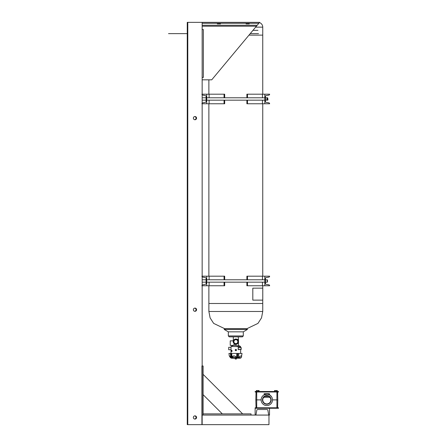 <?xml version="1.0" encoding="UTF-8"?>
<svg xmlns="http://www.w3.org/2000/svg" width="447" height="447" viewBox="0 0 447 447"><rect width="100%" height="100%" fill="white"/><g stroke="black" fill="none" stroke-linecap="round" stroke-linejoin="round"><path stroke-width="0.67" d="M229.367 336.854L242.386 336.854L243.297 335.943L243.297 331.83L247.442 329.433L224.182 329.433L224.629 328.657L246.99 328.657L247.442 329.433M243.297 335.943L228.328 335.943L228.328 331.83L243.297 331.83M241.151 357.689A0.285 0.285 -90 0 1 241.084 357.818L240.195 358.215L231.423 358.215L239.424 358.215M237.782 357.818L237.933 353.426L237.575 353.426L237.351 357.661L241.162 357.667L241.358 357.242C241.872 355.555 241.045 355.555 238.866 357.242L237.335 357.818L235.949 356.734C234.077 355.566 232.831 355.734 232.216 357.242L231.764 357.818L230.635 357.242C228.959 355.555 228.925 355.555 230.535 357.242M232.216 357.242L233.932 355.806L236.564 357.119L236.809 353.426L231.68 353.426L232.099 357.119L231.708 357.661L231.032 353.426L231.417 357.661L231.764 357.818M241.358 357.242L242.034 353.426L238.782 353.426L238.732 357.119L241.212 355.806L241.676 356.332L241.531 356.812M230.596 357.119C228.847 355.426 228.881 355.426 230.702 357.119L230.412 353.426L228.953 353.426L229.065 354.342L228.953 353.426M236.809 353.426L237.575 353.426M236.407 357.242L237.335 357.818M237.933 353.426L238.782 353.426M238.245 357.55L238.866 357.242M230.635 357.242L231.613 357.818M231.267 353.426L231.68 353.426M241.391 357.17L241.201 357.583M231.954 357.55L236.944 357.55M230.423 357.667L229.294 355.935L230.423 357.667L231.423 358.215L230.423 357.667L231.116 357.55M228.719 348.526L228.724 347.777L228.719 348.526M230.239 343.112L230.233 340.849L230.239 343.112M235.865 343.642A1.967 1.967 90 0 0 237.826 341.676A1.967 1.967 90 0 0 235.876 339.703A1.967 1.967 90 0 0 233.904 341.676A1.967 1.967 90 0 0 235.876 343.642A1.967 1.967 90 0 0 237.843 341.676A1.967 1.967 90 0 0 235.865 339.703M235.211 359.07L235.211 358.215L235.211 359.07L236.407 359.07L236.407 358.215M235.262 350.057L235.86 350.655A0.598 0.598 -90 0 1 235.262 350.057A0.598 0.598 -90 0 1 235.86 349.459L235.262 350.057M228.724 349.766L228.724 347.285L231.021 347.285L231.021 353.426L231.021 349.766L228.724 349.766L228.724 347.285L228.724 349.766L231.021 349.766M238.514 341.676A2.637 2.637 -90 0 1 235.876 344.313A2.637 2.637 -90 0 1 233.233 341.676A2.637 2.637 -90 0 1 235.876 339.033A2.637 2.637 -90 0 1 238.514 341.676M234.463 343.933L233.625 345.308C232.451 345.704 232.457 345.704 233.625 345.308C232.451 345.704 232.457 345.704 233.625 345.308L235.837 345.442L235.837 344.313L234.463 343.933L233.619 343.112L233.189 341.676L233.295 340.849L235.876 339.033M233.854 344.749L233.848 345.084M231.177 346.425L232.697 345.62L231.177 346.425L240.598 346.676L231.177 346.425L231.021 347.285L231.021 346.676M231.747 350.297L232.021 351.493L231.697 350.476L231.434 351.493L231.434 350.297L231.507 351.308L231.747 350.297M231.183 351.169L231.183 350.297M235.86 350.75C234.977 350.286 234.977 349.822 235.86 349.364L235.86 349.364C236.737 349.828 236.737 350.286 235.86 350.75M238.413 349.677L241.145 349.347L241.145 347.604L238.542 347.47L241.145 347.604L241.235 349.347L241.145 347.604M238.156 349.504L238.413 347.375M235.837 345.442L238.48 346L238.48 342.117M235.837 345.308L235.876 344.313M238.48 341.229L238.48 339.418L237.24 339.418M241.145 349.442L238.195 349.504L241.235 349.347M238.156 347.548L238.542 347.47L238.195 347.548L238.195 349.504M231.943 350.297L231.92 351.308M231.529 351.308L231.675 350.297M231.457 351.493L231.457 350.297M231.892 351.493L231.697 350.476M231.322 351.169L231.244 350.42M231.093 351.493L231.071 350.431M248.979 35.129L262.747 35.129L262.747 94.188L262.747 27.138A4.788 4.788 90.1 0 0 259.433 22.585M208.878 303.491L208.878 285.762L208.878 303.491L262.747 303.491L262.747 300.127L262.747 311.481L261.506 317.901L257.958 323.399L246.99 328.657M262.747 288.153L262.747 285.762L262.747 288.153M262.747 276.185L262.747 103.765L262.747 276.185M208.878 276.185L208.878 103.765L208.878 276.185M208.878 94.188L208.878 79.823L208.878 94.188M262.769 300.127L252.818 300.127L252.806 288.153L262.769 288.153L262.769 300.127M252.818 300.127L252.806 288.153M228.328 335.943L229.238 336.854L228.328 335.943L228.328 331.83L224.182 329.433L224.629 328.657L213.66 323.399L210.118 317.901L208.878 311.481L262.747 311.481M229.244 355.806L229.138 354.901L229.244 355.806M233.295 340.849L233.295 336.854L233.295 340.849L230.233 340.849L230.233 345.375L233.418 345.375M255.136 408.267L255.136 407.787L278.487 407.787L278.487 408.267L255.136 408.267L255.136 415.073A0.955 0.955 0 0 0 256.081 414.28L256.785 410.296A0.955 0.955 0 0 1 257.729 409.502L266.915 409.502A0.955 0.955 0 0 1 267.859 410.296L268.563 414.28A0.955 0.955 0 0 0 269.507 415.073L269.507 408.267M278.487 391.505L278.487 391.985L255.136 391.985L255.136 391.505L278.487 391.505M256.036 391.985L255.829 399.886L261.126 399.886A5.688 5.688 0 0 1 266.809 394.198A5.688 5.688 0 0 1 272.497 399.886L277.794 399.886L277.587 407.787M256.707 391.985L256.707 399.886L255.829 399.886L256.036 407.787M256.707 407.787L256.707 399.886L261.126 399.886A5.688 5.688 0 0 0 266.809 405.574A5.688 5.688 0 0 0 272.497 399.886L277.794 399.886L277.587 391.985M274.525 391.505L274.525 390.544L277.291 390.544L277.291 391.505M276.604 390.544L276.604 391.505M275.218 390.544L275.218 391.505M256.327 391.505L256.327 390.544L259.092 390.544L259.092 391.505M258.405 390.544L258.405 391.505M257.019 390.544L257.019 391.505M264.909 396.321L268.714 396.321C269.541 396.852 269.541 396.852 268.714 396.321C269.541 396.852 269.541 396.852 268.714 396.321C269.541 396.852 269.541 396.852 268.714 396.321C269.541 396.852 269.541 396.852 268.714 396.321C269.541 396.852 269.541 396.852 268.714 396.321L266.809 395.846L264.909 396.321C264.082 396.852 264.082 396.852 264.909 396.321C264.082 396.852 264.082 396.852 264.909 396.321C264.082 396.852 264.082 396.852 264.909 396.321M271.636 396.875L269.82 395.059M264.507 394.477L266.809 393.902L269.234 394.74L267.736 394.276M267.116 394.204L264.473 394.701M269.15 394.701L269.463 394.852M270.848 399.886A4.04 4.04 0 0 1 266.809 403.926A4.04 4.04 0 0 1 262.769 399.886A4.04 4.04 0 0 1 266.809 395.846A4.04 4.04 0 0 1 270.848 399.886M262.696 399.886A4.118 4.118 0 0 0 266.809 404.004A4.118 4.118 0 0 0 270.927 399.886A4.118 4.118 0 0 0 266.809 395.768A4.118 4.118 0 0 0 262.696 399.886M262.445 399.886A4.364 4.364 0 0 0 266.809 404.25A4.364 4.364 0 0 0 271.173 399.886A4.364 4.364 0 0 0 266.809 395.522A4.364 4.364 0 0 0 262.445 399.886M262.545 399.886A4.269 4.269 0 0 0 266.809 404.149A4.269 4.269 0 0 0 271.078 399.886A4.269 4.269 0 0 0 266.809 395.617A4.269 4.269 0 0 0 262.545 399.886M263.4 397.718L264.289 396.729L264.434 397.282L269.189 397.282L269.334 396.729L269.664 397.025M264.194 394.651L264.188 393.706L269.178 393.706M270.217 397.718L269.67 397.031M269.111 394.472L269.625 394.941L269.502 393.779L264.121 393.779M263.222 398.037L264.361 397.014M269.262 397.014L270.401 398.037M194.708 415.883A1.604 1.604 0 0 1 194.708 419.046M194.708 308.123A1.604 1.604 0 0 1 194.708 311.291M194.708 116.555A1.604 1.604 0 0 1 194.708 119.718M202.156 77.426L203.351 77.426L203.351 29.536L202.156 29.536L202.156 424.65L187.259 424.65L187.259 22.35L202.156 22.35L202.156 25.261L257.204 25.261L259.629 22.35L202.156 22.35M196.574 417.464A1.604 1.604 0 0 0 194.97 415.861A1.604 1.604 0 0 0 193.367 417.464A1.604 1.604 0 0 0 194.97 419.068A1.604 1.604 0 0 0 196.574 417.464M196.574 309.71A1.604 1.604 0 0 0 194.97 308.1A1.604 1.604 0 0 0 193.367 309.71A1.604 1.604 0 0 0 194.97 311.313A1.604 1.604 0 0 0 196.574 309.71M196.574 118.137A1.604 1.604 0 0 0 194.97 116.533A1.604 1.604 0 0 0 193.367 118.137A1.604 1.604 0 0 0 194.97 119.74A1.604 1.604 0 0 0 196.574 118.137M202.156 29.536L202.156 23.294L258.841 23.294M187.79 424.65L187.79 22.35M206.71 285.762L206.71 276.185L201.921 276.185A0.955 0.955 0 0 0 202.714 277.123L205.318 277.587A0.955 0.955 0 0 1 206.112 278.531L206.112 283.415A0.955 0.955 0 0 1 205.318 284.359L202.714 284.817A0.955 0.955 0 0 0 201.921 285.762L224.673 285.762L224.673 282.169M224.673 279.772L224.673 276.185L224.07 276.185L224.07 279.772M224.07 285.762L224.07 282.169M206.71 276.185L224.07 276.185M264.847 276.185L264.847 285.762L269.636 285.762A0.955 0.955 0 0 0 268.848 284.817L266.239 284.359A0.955 0.955 0 0 1 265.445 283.415L265.445 278.531A0.955 0.955 0 0 1 266.239 277.587L268.848 277.123A0.955 0.955 0 0 0 269.636 276.185L246.889 276.185L246.889 279.772M246.889 282.169L246.889 285.762L247.487 285.762L247.487 282.169M247.487 276.185L247.487 279.772M264.847 285.762L247.487 285.762M206.71 103.765L206.71 94.188L201.921 94.188A0.955 0.955 0 0 0 202.714 95.133L205.318 95.591A0.955 0.955 0 0 1 206.112 96.535L206.112 101.419A0.955 0.955 0 0 1 205.318 102.363L202.714 102.827A0.955 0.955 0 0 0 201.921 103.765L224.673 103.765L224.673 100.178M224.673 97.781L224.673 94.188L224.07 94.188L224.07 97.781M224.07 103.765L224.07 100.178M206.71 94.188L224.07 94.188M264.847 94.188L264.847 103.765L269.636 103.765A0.955 0.955 0 0 0 268.848 102.827L266.239 102.363A0.955 0.955 0 0 1 265.445 101.419L265.445 96.535A0.955 0.955 0 0 1 266.239 95.591L268.848 95.133A0.955 0.955 0 0 0 269.636 94.188L246.889 94.188L246.889 97.781M246.889 100.178L246.889 103.765L247.487 103.765L247.487 100.178M247.487 94.188L247.487 97.781M264.847 103.765L247.487 103.765M268.971 415.073L201.921 415.073L201.921 424.65L268.971 424.65L268.971 415.073M242.632 413.872L203.117 374.362M203.117 394.684L222.31 413.872M203.117 415.073L251.013 415.073L251.013 413.872L203.117 413.872L203.117 415.073L203.117 365.981L201.921 365.981L201.921 415.073L203.117 415.073M218.918 23.613L217.315 23.898L220.522 23.898L218.918 23.613M247.655 23.613L246.051 23.898L249.258 23.898L247.655 23.613M257.204 25.261L211.733 79.823L202.156 79.823M265.445 279.772L267.457 280.012L267.217 282.169L267.485 280.012L267.485 281.928M267.921 98.804L267.921 99.938L267.921 98.804M267.06 98.022L266.82 100.178L267.921 99.938M235.362 350.057A0.503 0.503 90 0 0 235.865 350.56A0.503 0.503 90 0 0 236.368 350.057A0.503 0.503 90 0 0 235.865 349.554A0.503 0.503 90 0 0 235.362 350.057M236.463 350.057A0.598 0.598 -90 0 1 235.86 350.655L236.463 350.057L235.86 349.459A0.598 0.598 -90 0 1 236.463 350.057M241.235 347.699L238.195 347.548M255.634 27.138L262.747 27.138M208.878 311.481L208.878 285.762L208.878 311.481L210.118 317.901L213.66 323.399L224.629 328.657M276.916 391.985L276.916 407.787M209.107 285.762L209.107 282.169M209.107 279.772L209.107 276.185M262.456 276.185L262.456 279.772M262.456 282.169L262.456 285.762M209.107 103.765L209.107 100.178M209.107 97.781L209.107 94.188M262.456 94.188L262.456 97.781M262.456 100.178L262.456 103.765M256.416 26.205L202.156 26.205M267.485 280.012L267.217 279.772L267.217 282.169L265.445 282.169M265.445 97.781L267.68 97.781L267.68 100.178M253.471 30.34L257.958 30.34M258.539 33.642L250.219 33.642L258.539 33.642M187.79 33.642L168.513 33.642L187.79 33.642M240.598 346.676L240.687 347.582M240.687 349.465L240.598 353.426M238.48 345.386L240.447 346.425M238.324 336.854L238.324 339.418M228.328 331.83L224.182 329.433M230.233 345.375L233.395 345.375M202.156 282.169L206.112 282.169M206.71 282.169L264.847 282.169M202.156 279.772L206.112 279.772M206.71 279.772L264.847 279.772M265.445 100.178L267.06 99.938M202.156 97.781L206.112 97.781M206.71 97.781L264.847 97.781M202.156 100.178L206.112 100.178M206.71 100.178L264.847 100.178"/></g></svg>
